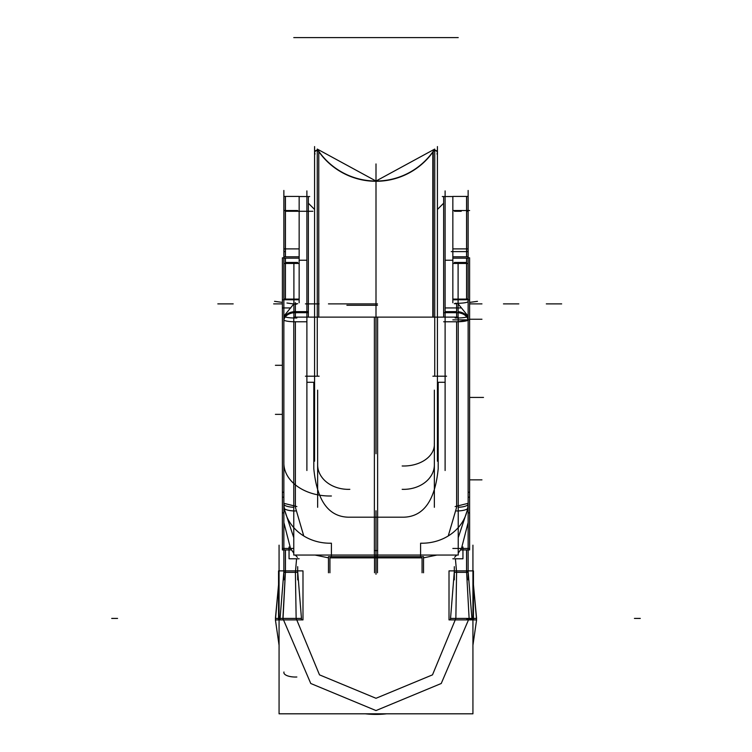 <?xml version="1.0" encoding="UTF-8"?>
<svg xmlns="http://www.w3.org/2000/svg" width="752" height="752" viewBox="0 0 752 752"><rect width="100%" height="100%" fill="white"/><g stroke="black" fill="none" stroke-linecap="round" stroke-linejoin="round"><path stroke-width="1.13" d="M306.891 190.914L306.891 470.508M293.9 317.118L293.9 310.67M308.367 317.118L308.367 310.67M306.891 321.771L295.376 321.771L306.891 321.771L295.376 321.771L295.376 507.309L295.376 321.771L306.891 321.771L295.376 321.771L295.376 507.309L295.376 321.771L295.376 507.309L303.752 535.95L295.376 507.309M295.376 317.118L295.376 302.671M297.679 303.714L295.376 303.714L297.679 303.714L295.376 303.714L297.679 303.714L295.376 303.714L295.376 311.638L306.891 311.638M293.769 555.061L377.617 555.061L377.617 317.118L293.769 317.118L293.769 555.061M313.81 382.27L313.81 468.759L313.81 382.27L306.891 382.27L313.81 382.27L306.891 382.27L313.81 382.27L313.81 468.759C316.921 500.522 328.445 516.671 348.355 517.197L376 517.197L348.355 517.197C328.445 516.671 316.921 500.522 313.81 468.769L313.81 382.27L313.81 468.759C316.921 500.522 328.445 516.671 348.355 517.197C328.445 516.671 316.921 500.522 313.81 468.769C316.921 500.522 328.445 516.671 348.355 517.197M305.425 376.207L319.121 376.207M308.367 264.789L308.367 196.545L299.155 196.545L309.702 196.545M306.891 260.23L299.155 260.23M293.9 263.463L293.9 312.682L308.367 312.682L308.367 259.186M283.955 321.865A11.515 8.14 0 0 1 283.861 320.822A11.515 8.14 0 0 1 296.852 312.747M283.955 316.047L293.9 303.827M295.376 303.714L295.376 311.638L295.376 303.714M293.9 311.704A11.515 8.14 180 0 0 284.679 316.771A11.515 8.14 0 0 1 293.9 311.704A11.515 8.14 180 0 0 284.679 316.771A11.515 8.14 0 0 1 293.9 311.704A11.515 8.14 180 0 0 284.679 316.771M299.155 299.775L282.385 299.775L282.385 511.67M283.861 497.185L282.385 497.185M283.861 313.781L283.861 526.635L283.861 313.781M283.936 507.28A11.515 3.309 0 0 0 283.861 507.656A11.515 3.309 0 0 0 295.489 510.965M283.955 315.802A11.515 1.965 0 0 0 283.861 316.047A11.515 1.965 0 0 0 296.852 317.993M293.769 507.28A11.515 3.281 180 0 1 283.927 504.376A11.515 3.281 180 0 0 293.769 507.28A11.515 3.281 180 0 1 283.927 504.376A11.515 3.281 180 0 0 293.769 507.28A11.515 3.281 180 0 1 284.237 504.855M296.852 321.753A11.515 1.983 180 0 1 283.918 319.985A11.515 1.983 0 0 0 293.9 321.753A11.515 1.983 180 0 1 283.918 319.985A11.515 1.983 0 0 0 293.9 321.753A11.515 1.983 180 0 1 283.918 319.985A11.515 1.983 0 0 0 293.9 321.753M283.88 503.323L296.852 506.575M283.88 500.898A46.069 41.003 0 0 0 283.861 502.214A46.069 41.003 0 0 0 331.406 543.198L331.406 556.659M422.069 557.862L376 557.862L422.069 557.862L422.069 572.78L422.069 557.862L329.931 557.862L329.931 572.78L329.931 557.862L422.069 557.862L329.931 557.862L329.931 558.501M297.416 557.307L295.32 555.061M293.769 553.171L290.526 548.462L293.769 553.171L290.526 548.462L293.769 553.171L290.526 548.462L283.861 522.537L290.526 548.462L283.861 522.537L290.526 548.462L282.376 548.462M376 510.768L376 574.255L376 510.768M317.645 464.821A30.71 24.525 0 0 0 349.83 489.326M317.645 390.147L317.645 507.309M328.455 572.78L328.455 556.659L377.476 556.659L377.476 572.78M377.476 555.061L377.476 556.659M297.679 579.867L297.679 566.679M299.155 558.774L289.05 558.774L289.05 546.986M291.447 549.938L282.376 549.938L282.376 512.864L283.861 512.864M282.385 510.871L282.385 513.701M283.861 492.24L282.385 492.24M445.109 190.914L445.109 470.508M446.575 376.207L432.879 376.207M438.19 382.27L445.109 382.27L438.19 382.27L438.19 468.759L438.19 382.27L445.109 382.27L438.19 382.27L438.19 468.759C435.079 500.55 423.555 516.69 403.645 517.197L376 517.197L403.645 517.197C423.555 516.69 435.079 500.55 438.19 468.769C435.079 500.55 423.555 516.69 403.645 517.197C423.555 516.69 435.079 500.55 438.19 468.769C435.079 500.55 423.555 516.69 403.645 517.197L376 517.197L403.645 517.197M458.231 317.118L374.383 317.118L374.383 555.061L458.231 555.061L458.231 317.118M445.109 321.771L456.624 321.771L456.624 507.309L448.248 535.95L456.624 507.309L456.624 321.771L445.109 321.771L456.624 321.771L445.109 321.771L456.624 321.771L456.624 507.309L448.248 535.95L456.624 507.309L456.624 321.771L456.624 507.309M458.1 310.67L458.1 317.118M443.633 310.67L443.633 317.118M445.109 311.638L456.624 311.638L445.109 311.638L456.624 311.638L445.109 311.638L456.624 311.638L456.624 303.714L454.321 303.714L456.624 303.714L454.321 303.714L456.624 303.714L456.624 311.638L456.624 303.714L456.624 311.638L456.624 303.714L454.321 303.714M456.624 312.682L456.624 317.118M458.1 263.463L458.1 312.682L443.633 312.682L443.633 259.186M452.845 260.23L445.109 260.23M442.298 196.545L452.845 196.545L443.633 196.545L443.633 264.789M468.139 313.781L468.139 526.635L468.139 313.781M468.12 500.898A46.069 41.003 180 0 1 468.139 502.214A46.069 41.003 180 0 1 420.594 543.198L420.594 556.659M468.139 522.537L461.474 548.462L458.231 553.171L461.474 548.462L468.139 522.537L461.474 548.462L458.231 553.171L461.474 548.462L468.139 522.537L461.474 548.462L458.231 553.171M456.68 555.061L454.584 557.307M468.12 503.323L455.148 506.575M468.073 504.376A11.515 3.281 180 0 1 458.231 507.28A11.515 3.281 180 0 0 468.073 504.376A11.515 3.281 180 0 1 458.231 507.28A11.515 3.281 180 0 0 468.073 504.376A11.515 3.281 180 0 1 459.538 507.205M374.524 555.061L374.524 572.78M434.355 464.821A30.71 24.525 180 0 1 402.17 489.326M434.355 390.147L434.355 507.309M423.545 572.78L423.545 556.659L374.524 556.659M468.045 315.793A11.515 1.965 180 0 1 468.139 316.047A11.515 1.965 180 0 1 455.148 317.993M468.064 507.28A11.515 3.309 180 0 1 468.139 507.656A11.515 3.309 180 0 1 456.511 510.965M458.231 321.753L468.082 319.985A11.515 1.983 -0 0 1 455.148 321.753M458.1 311.704A11.515 8.14 0 0 1 467.321 316.771A11.515 8.14 180 0 0 458.1 311.704A11.515 8.14 0 0 1 467.321 316.771A11.515 8.14 180 0 0 458.1 311.704A11.515 8.14 180 0 1 467.321 316.771M455.148 312.747A11.515 8.14 0 0 1 468.139 320.822M458.1 303.827L468.045 316.047M468.139 497.185L469.615 497.185L469.615 257.814L468.139 257.908M452.845 299.775L469.615 299.775M454.321 579.867L454.321 566.679M452.845 558.774L462.95 558.774L462.95 546.986M468.139 512.864L469.624 512.864L469.624 549.938L460.553 549.938M469.615 513.701L469.615 510.871M468.139 492.24L469.615 492.24M469.615 511.67L469.615 497.185M469.624 512.864L469.624 545.172M282.385 299.775L282.385 257.814L283.861 257.908M433.237 317.118L433.237 151.293A69.955 69.955 0 0 1 318.763 151.293L318.763 317.118L318.763 151.293A69.955 69.955 0 0 0 433.237 151.293A69.955 69.955 0 0 1 318.763 151.293A69.955 69.955 0 0 0 433.237 151.293L433.237 317.118L433.237 151.293A69.955 69.955 0 0 1 318.763 151.293L318.763 317.118M433.866 150.691A2.303 2.303 0 0 1 437.429 152.618A2.303 2.303 0 0 0 433.866 150.691A2.303 2.303 0 0 1 437.429 152.618A2.303 2.303 0 0 0 433.866 150.691A2.303 2.303 0 0 1 437.429 152.618L436.968 154A2.303 2.303 0 0 0 433.866 150.691A2.303 2.303 0 0 1 436.968 154L437.429 152.618M437.429 152.919A2.303 2.303 180 0 0 435.126 150.626A2.303 2.303 180 0 0 432.823 152.919M437.429 461.202L437.429 146.574M314.571 461.202L314.571 146.574M314.571 152.618A2.303 2.303 0 0 1 318.134 150.691A2.303 2.303 0 0 0 314.571 152.618A2.303 2.303 0 0 1 318.134 150.691A2.303 2.303 0 0 0 315.032 154L314.571 152.618A2.303 2.303 0 0 1 318.134 150.691A2.303 2.303 0 0 0 315.032 154L314.571 152.618A2.303 2.303 0 0 1 318.134 150.691M319.177 152.919A2.303 2.303 180 0 0 316.874 150.626A2.303 2.303 180 0 0 314.571 152.919M317.259 376.207L317.259 149.375A69.955 69.823 180 0 0 434.741 149.375L434.741 376.207M468.139 579.839L468.139 190.463M468.139 263.557L468.139 258.81A1.532 0.658 180 0 0 468.082 258.613A1.532 0.658 0 0 1 468.139 258.81L468.139 263.557A1.532 1.09 180 0 0 468.082 263.256A1.532 1.09 0 0 1 468.139 263.557A1.532 1.09 180 0 0 468.082 263.256A1.532 1.09 180 0 1 468.139 263.557L468.139 258.81A1.532 0.658 180 0 0 468.082 258.613A1.532 0.658 0 0 1 468.139 258.801M468.139 215.739A37.6 37.6 -60 0 1 468.139 215.786L468.139 215.674A37.6 37.525 -0 0 0 468.139 215.674L468.139 215.645A37.6 37.6 -60 0 1 468.139 215.655A37.6 37.6 120.5 0 0 468.139 215.598A37.6 37.6 -60 0 1 468.139 215.627A37.6 37.6 120 0 0 468.139 215.598A37.6 37.6 -60 0 1 468.139 215.627L468.139 231.654M452.995 299.089L468.082 299.089L468.082 299.775M466.56 299.775L466.56 299.089L468.139 298.882L468.139 299.775L468.139 251.892M466.56 261.687L466.56 299.089M468.082 263.332A1.532 1.09 0 0 1 468.139 263.642L468.139 298.882M468.082 298.948L468.082 261.433M452.845 302.765L452.845 261.433M454.321 262.467L466.607 262.467L454.321 262.467L466.607 262.467L454.321 262.467L466.607 262.467L466.607 258.143M466.607 263.463L466.607 299.089L466.607 263.463M468.082 256.78L468.082 263.463L452.845 263.463L452.845 196.422L468.082 196.422L468.082 256.78L452.845 256.78M466.56 262.542L466.56 258.049M466.56 256.78L466.56 196.422M466.607 256.78L466.607 196.422L466.607 256.78M296.579 558.774L295.404 572.347L296.579 558.774L295.404 572.347L296.147 618.417L295.404 572.347L296.579 558.774L295.404 572.347L296.147 618.417L319.497 674.854L376 698.279L432.503 674.854L455.853 618.417L432.503 674.854L376 698.279L319.497 674.854L296.147 618.417L295.404 572.347L296.147 618.417L319.497 674.854L376 698.279L319.497 674.854L296.147 618.417L319.497 674.854L376 698.279L432.503 674.854L455.853 618.417L456.596 572.347L455.421 558.774L456.596 572.347L455.853 618.417L432.503 674.854L376 698.279L432.503 674.854L455.853 618.417L456.596 572.347L455.421 558.774M466.55 549.938L466.56 572.827M466.607 549.938L466.607 572.347L466.607 549.938L466.607 572.347L469.116 618.417L466.607 572.347L466.607 549.938L466.607 572.347L469.116 618.417L441.236 683.493L376 710.565L441.236 683.493L469.116 618.417L441.236 683.493L376 710.565L310.764 683.493L282.884 618.417L310.764 683.493L376 710.565L441.236 683.493L469.116 618.417L466.607 572.347L469.116 618.417L441.236 683.493L376 710.565L310.764 683.493L282.884 618.417L285.393 572.347L282.884 618.417L310.764 683.493L376 710.565L310.764 683.493L282.884 618.417L285.393 572.347L285.393 549.938L285.393 572.347L282.884 618.417L285.393 572.347L285.393 549.938M466.719 618.99L471.974 619.187L468.139 571.614L466.607 571.605M472.933 545.172L472.933 713.808L279.067 713.808L279.067 545.172M384.723 714.005L374.487 714.391L374.496 713.808M376 713.808L376 714.4L386.678 713.808A95.983 95.983 0 0 1 365.322 713.808L376 714.4L376 713.808L376 714.4L386.678 713.808L376 714.4L376 713.808L376 714.4L386.678 713.808L376 714.4L365.322 713.808L376 714.4M377.504 713.808L377.513 714.391L365.322 713.808M275.411 618.417L278.55 618.417L275.411 618.417L278.55 584.755L275.42 619.93L279.067 645.282L275.429 619.93L279.067 619.902M473.45 618.417L476.589 618.417L473.45 618.417M283.861 579.839L283.861 190.463M283.861 263.557A1.532 1.09 0 0 1 283.918 263.256A1.532 1.09 180 0 0 283.861 263.557L283.861 258.81L283.861 263.557A1.532 1.09 0 0 1 283.918 263.256A1.532 1.09 180 0 0 283.861 263.557L283.861 258.81M283.861 251.892L283.861 215.758A37.6 37.6 -120 0 0 283.861 215.786L283.861 215.739A37.6 37.6 -120.5 0 0 283.861 215.786A37.6 37.6 60 0 1 283.861 215.768A37.6 37.6 -120 0 0 283.861 215.786L283.861 215.674A37.6 37.525 0 0 0 283.861 215.683L283.861 215.627A37.6 37.525 180 0 0 283.861 215.862M285.44 256.78L285.44 196.422L297.792 196.422M285.393 196.422L285.393 256.78L285.393 196.422M283.918 256.78L283.918 196.422L299.155 196.422L299.155 256.78L283.918 256.78L283.918 263.463L299.155 263.463L299.155 256.78M285.393 258.143L285.393 262.467L285.393 258.143L285.393 262.467L285.393 258.143L285.393 262.467L297.679 262.467M285.44 262.542L285.44 258.049M283.861 263.604L283.861 298.892L285.44 299.089L285.44 261.687M283.918 298.948L283.918 261.433M299.155 302.765L299.155 261.433M285.393 263.463L285.393 299.089L285.393 263.463M285.44 299.775L285.44 299.089M283.918 299.775L283.918 299.089L299.005 299.089M285.45 549.938L285.44 572.827M285.44 571.67L283.006 619.093M476.589 618.417L473.45 584.755L476.58 619.93L472.933 645.282L476.571 619.93L472.933 619.902M450.486 619.159L454.311 571.614M449.01 619.892L473.45 619.892L473.45 570.881L449.01 570.881L449.01 619.892M471.983 618.417L450.476 618.417M454.321 572.347L468.139 572.347M301.514 619.159L297.689 571.614M280.026 619.159L283.861 571.614M302.99 619.892L278.55 619.892L278.55 570.881L302.99 570.881L302.99 619.892M280.017 618.417L301.524 618.417M297.679 572.347L283.861 572.347M374.524 550.577L377.476 550.577M283.993 508.145L293.769 537.699M315.079 555.061L328.455 557.843M376 311.638L376 260.23L376 311.638M376 321.771L376 382.27L376 321.771M293.9 311.638L308.367 311.638M306.891 37.6L322.251 37.6L306.891 37.6M293.769 37.6L377.617 37.6L293.769 37.6M305.425 303.883L319.121 303.883M313.81 37.6L329.16 37.6L313.81 37.6M283.861 210.513L297.679 210.513M295.376 37.6L310.736 37.6L295.376 37.6M283.955 671.997A11.515 4.474 0 0 0 296.852 676.997M283.88 462.038A46.069 32.919 0 0 0 331.406 495.991M346.888 305.265L377.476 305.265M328.455 303.883L377.476 303.883M314.571 209.441L308.367 203.237M282.385 303.883L273.653 303.883L282.385 303.883M293.769 548.462L282.329 548.462M283.861 522.537L290.526 548.462M423.545 557.843L436.921 555.061M458.231 537.699L468.007 508.145M445.109 37.6L429.749 37.6L445.109 37.6M458.231 37.6L374.383 37.6L458.231 37.6M438.19 37.6L422.84 37.6L438.19 37.6M458.1 321.771L443.633 321.771M454.321 210.513L468.139 210.513M452.845 210.513L469.615 210.513L452.845 210.513M456.624 37.6L441.264 37.6L456.624 37.6M434.318 443.567A30.71 21.423 180 0 1 402.17 465.986M468.045 301.214A11.515 1.861 180 0 1 455.148 303.3M376 260.23L376 303.714L376 260.23M437.429 209.441L443.633 203.237M469.615 303.883L481.957 303.883M458.231 548.462L469.671 548.462M452.845 548.462L469.624 548.462M469.615 319.854L452.845 319.854L469.615 319.854M432.879 152.101A2.303 2.303 0 0 0 432.823 152.684A2.303 2.303 0 0 1 432.879 152.101M376 303.883L376 169.294L376 303.883M518.814 303.883L503.464 303.883L518.814 303.883M561.669 303.883L546.309 303.883L561.669 303.883M233.186 303.883L217.826 303.883L233.186 303.883M319.177 152.684A2.303 2.303 0 0 0 319.121 152.101A2.303 2.303 0 0 1 319.177 152.684M317.259 149.075A69.955 69.955 0 0 0 434.741 149.075A69.955 69.955 0 0 1 317.259 149.075L376 181.035L434.741 149.075L376 181.035L317.259 149.075M468.139 215.768L468.139 215.777A37.6 37.6 -60 0 1 468.139 215.786A37.6 37.6 120.5 0 0 468.139 215.768A37.6 37.6 120 0 0 468.139 215.768L468.139 299.775M278.55 618.417L275.411 618.417L278.55 618.417M376 165.393L376 403.119L376 165.393M469.615 397.432L483.498 397.432L469.615 397.432M376 163.936L376 404.2L376 163.936M461.23 307.944L445.87 307.944M461.23 211.274L454.471 211.274M468.139 211.274L466.607 211.274M469.615 302.398L477.464 301.326M468.139 251.61L452.779 251.61M468.082 248.893L452.845 248.893M466.607 251.61L451.247 251.61M452.845 258.162L468.082 258.162M469.615 479.861L481.957 479.861L469.615 479.861M469.615 319.243L481.957 319.243L469.615 319.243M455.853 618.417L456.596 572.347L455.853 618.417M466.607 548.415L468.139 548.415M376 453.738L376 327.816L376 453.738M282.385 307.944L290.77 307.944M282.385 414.361L275.411 414.361L282.385 414.361M282.385 365.303L275.411 365.303M282.385 365.312L275.411 365.312M283.861 215.551A37.6 37.6 -120.5 0 0 283.861 215.655L283.861 231.654M297.529 211.274L312.888 211.274M290.77 211.274L306.13 211.274M285.393 211.274L300.753 211.274M282.385 302.398L274.536 301.326M283.861 251.61L285.393 251.61M285.393 226.267L285.393 256.78M283.918 258.162L299.155 258.162M299.155 248.893L283.918 248.893M283.861 548.415L285.393 548.415M286.935 303.018L296.25 304.297M634.434 618.417L640.29 618.417L634.434 618.417M117.566 618.417L111.71 618.417L117.566 618.417M468.139 257.814L469.615 257.814L468.139 257.814M432.823 152.618L432.823 317.118M468.139 234.032L468.139 216.059M466.719 196.422L454.33 196.422M344.068 713.808L407.932 713.808L344.068 713.808"/></g></svg>
